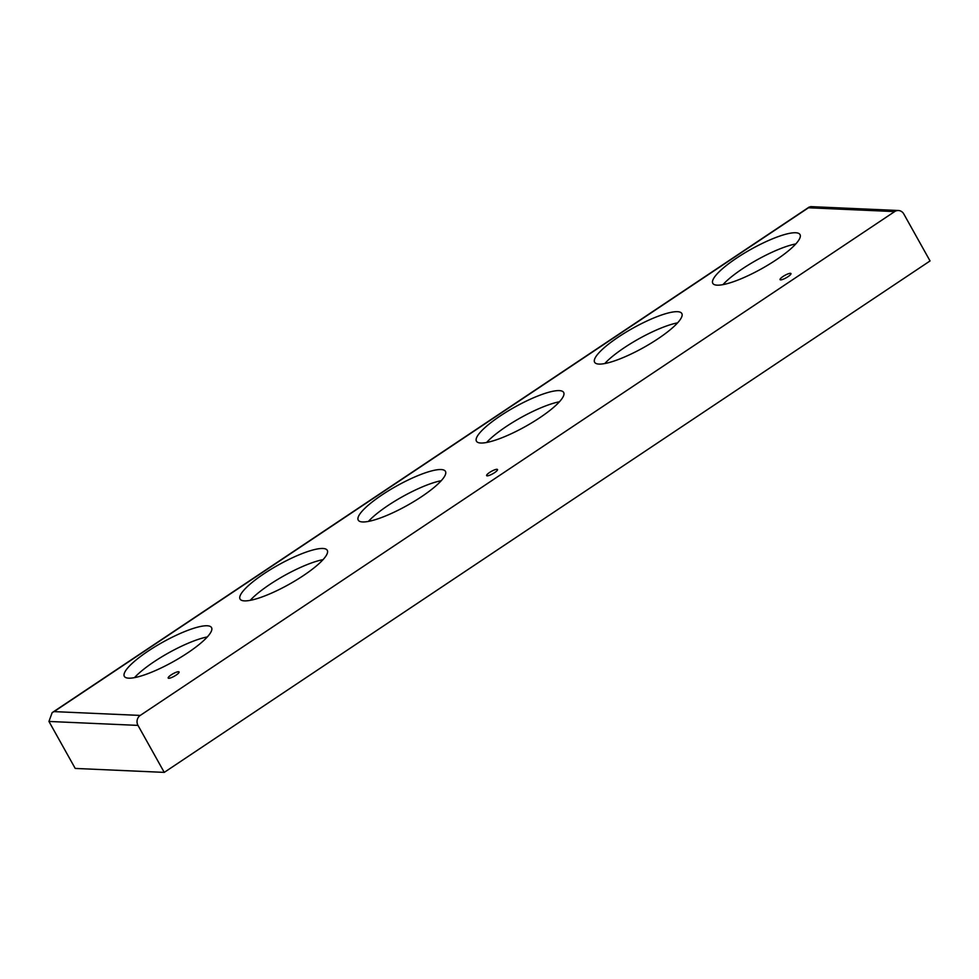 <?xml version="1.0" encoding="UTF-8"?>
<svg xmlns="http://www.w3.org/2000/svg" width="979" height="979" viewBox="0 0 979 979"><rect width="100%" height="100%" fill="white"/><g stroke="black" fill="none" stroke-linecap="round" stroke-linejoin="round"><path stroke-width="1.47" d="M48.95 721.45L75.212 768.429L164.252 772.382L137.99 725.39A7.245 6.645 -87.5 0 1 140.23 715.429L54.065 711.611L52.156 712.639L48.95 721.45L137.99 725.39M782.233 277.045A6.241 1.383 150.8 0 1 790.959 273.545A6.241 1.383 150.8 0 1 786.186 277.803A6.241 1.383 150.8 0 1 780.055 279.639A6.241 1.383 150.8 0 1 782.233 277.045M488.778 473.028A6.241 1.383 150.8 0 1 497.516 469.528A6.241 1.383 150.8 0 1 492.731 473.787A6.241 1.383 150.8 0 1 486.612 475.623A6.241 1.383 150.8 0 1 488.778 473.028M441.235 480.713A49.953 11.063 -29.2 0 0 381.565 510.022A49.953 11.063 -29.2 0 0 368.41 521.415M375.618 499.388A49.953 11.063 -29.2 0 0 358.241 520.118A49.953 11.063 -29.2 0 0 407.252 505.409A49.953 11.063 -29.2 0 0 445.457 471.376A49.953 11.063 -29.2 0 0 375.618 499.388M559.425 401.782A49.953 11.063 -29.2 0 0 499.743 431.09A49.953 11.063 -29.2 0 0 486.6 442.484M493.808 420.456A49.953 11.063 -29.2 0 0 476.43 441.186A49.953 11.063 -29.2 0 0 525.442 426.477A49.953 11.063 -29.2 0 0 563.647 392.444A49.953 11.063 -29.2 0 0 493.808 420.456M323.046 559.645A49.953 11.063 -29.2 0 0 263.375 588.954A49.953 11.063 -29.2 0 0 250.22 600.347M257.428 578.32A49.953 11.063 -29.2 0 0 240.063 599.05A49.953 11.063 -29.2 0 0 289.062 584.341A49.953 11.063 -29.2 0 0 327.267 550.308A49.953 11.063 -29.2 0 0 257.428 578.32M207.315 636.937A49.953 11.063 -29.2 0 0 147.645 666.246A49.953 11.063 -29.2 0 0 134.49 677.639M677.603 322.85A49.953 11.063 -29.2 0 0 617.933 352.159A49.953 11.063 -29.2 0 0 604.777 363.552M611.985 341.524A49.953 11.063 -29.2 0 0 594.62 362.254A49.953 11.063 -29.2 0 0 643.619 347.545A49.953 11.063 -29.2 0 0 681.825 313.525A49.953 11.063 -29.2 0 0 611.985 341.524M795.792 243.93A49.953 11.063 -29.2 0 0 736.11 273.227A49.953 11.063 -29.2 0 0 722.967 284.62M730.175 262.592A49.953 11.063 -29.2 0 0 712.798 283.335A49.953 11.063 -29.2 0 0 761.809 268.625A49.953 11.063 -29.2 0 0 800.014 234.593A49.953 11.063 -29.2 0 0 730.175 262.592M54.065 711.611L808.483 207.768L894.659 211.586A7.245 6.645 -87.5 0 1 903.788 213.948L930.05 260.94L164.252 772.382M808.483 207.768L810.649 206.618L898.416 210.509M894.659 211.586L140.23 715.429M170.358 675.449A6.241 1.383 150.8 0 1 179.084 671.949A6.241 1.383 150.8 0 1 174.311 676.208A6.241 1.383 150.8 0 1 168.18 678.043A6.241 1.383 150.8 0 1 170.358 675.449M141.698 655.612A49.953 11.063 -29.2 0 0 124.333 676.342A49.953 11.063 -29.2 0 0 173.332 661.633A49.953 11.063 -29.2 0 0 211.537 627.6A49.953 11.063 -29.2 0 0 141.698 655.612M52.156 712.639L809.241 207.01"/></g></svg>

